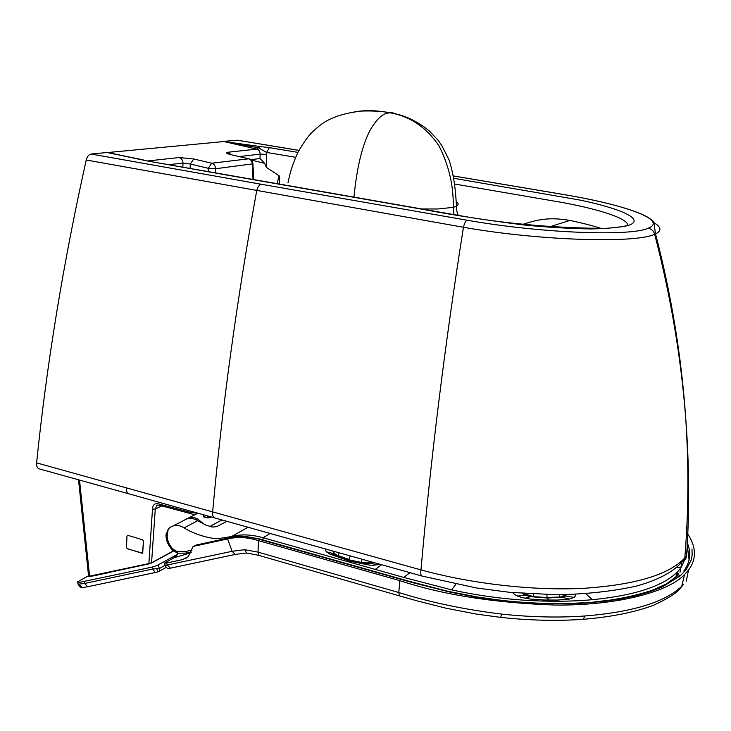 <?xml version="1.0" encoding="UTF-8"?>
<svg xmlns="http://www.w3.org/2000/svg" width="731" height="731" viewBox="0 0 731 731"><rect width="100%" height="100%" fill="white"/><g stroke="black" fill="none" stroke-linecap="round" stroke-linejoin="round"><path stroke-width="1.1" d="M147.826 161.058L469.22 217.281C513.016 224.408 558.676 228.118 606.191 228.419L624.448 226.436M253.027 179.652L252.314 164.091C252.131 161.332 250.888 159.568 248.586 158.819L211.716 163.223L193.733 158.965L190.298 164.027L182.997 163.04C182.777 160.162 181.489 158.325 179.141 157.54L147.552 160.975M112.501 153.684L107.658 152.551L223.878 141.54L256.809 149.097L260.053 146.52L223.878 141.54M141.997 159.66L107.658 152.551M187.584 168.084L189.676 168.459M106.991 152.514L91.11 154.031C88.798 154.469 87.181 156.452 86.24 159.998L463.454 227.277C542.356 241.175 636.865 243.268 654.674 234.267C653.651 230.969 651.485 228.949 648.178 228.227C630.844 236.497 541.507 233.381 467.136 220.223C465.629 220.908 464.404 223.266 463.454 227.277C444.969 343.789 430.815 457.999 420.974 569.897C471.44 583.831 533.922 590.95 583.877 588.3C635.184 584.846 668.819 574.74 684.783 558L686.583 555.871C689.607 510.841 689.296 464.642 685.651 417.246C681.411 356.171 671.369 295.05 655.533 233.893L654.674 234.267C670.583 295.562 680.908 356.554 685.641 417.227L685.651 417.246M456.208 202.121C458.693 203.273 458.785 204.662 456.482 206.279L453.211 207.366L437.796 208.984L420.709 208.947M128.309 493.672L39.657 468.973C37.418 468.507 36.395 466.469 36.605 462.869L420.974 569.897C420.48 573.844 420.937 575.918 422.326 576.129L476.484 587.989L509.882 592.348L556.812 594.769C586.673 594.166 613.282 591.251 636.637 586.015C664.607 578.349 679.209 567.265 684.783 558C688.62 511.919 688.913 464.998 685.651 417.227M86.24 159.998C63.323 262.612 46.775 363.572 36.605 462.869M453.924 214.658L453.211 207.366C453.75 186.304 449.044 165.864 439.084 146.045C426.447 127.377 410.164 116.32 390.217 112.857L389.888 112.793C388.828 113.323 381.418 111.075 370.553 129.414C360.054 148.768 355.851 177.542 353.95 197.388M458.483 215.435C457.25 213.763 456.583 210.702 456.482 206.279C455.861 197.416 455.239 179.397 449.126 160.034L441.698 145.323L437.887 140.023L428.942 130.621C416.734 120.77 403.823 114.849 390.217 112.857L389.888 112.793C377.616 110.363 365.774 110.034 354.38 111.806M250.742 159.66L260.008 158.572L264.613 163.315L266.34 167.39L279.379 175.952L279.461 184.331M279.379 175.952C278.575 176.564 277.954 179.241 277.506 183.984M522.491 224.481C537.066 219.793 548.232 216.787 569.906 220.406C582.214 223.001 592.823 225.742 601.741 228.629M260.008 158.572L260.126 154.14L266.714 154.378L266.605 152.441L269.401 147.635L260.053 146.52M239.128 156.571L260.126 154.14C260.09 151.491 258.984 149.809 256.809 149.097L228.054 152.222L231.042 154.689M295.626 157.302L266.605 152.441L258.536 147.826L224.362 141.403M224.892 141.266L237.557 140.224M654.373 222.928C661.327 227.24 661.71 230.895 655.533 233.893C654.574 228.392 654.318 225.45 654.766 225.066C654.729 214.686 613.163 202.971 564.295 194.62L564.186 194.638C625.974 204.872 668.289 220.36 648.178 228.227M215.426 173.009L215.599 168.733L252.944 163.817C252.688 161.158 251.29 159.495 248.759 158.81L231.919 154.89M287.968 182.933C289.915 173.485 291.587 166.75 297.636 152.916C302.853 143.523 307.906 136.386 312.804 131.507L319.456 125.769C329.023 118.011 343.077 113.113 361.626 111.057C373.44 110.728 382.861 111.313 389.888 112.793C391.048 112.327 393.15 112.766 396.211 114.109M190.124 168.541L190.298 164.027L208.308 168.313L215.599 168.733C215.389 165.846 214.101 164.009 211.716 163.223L208.308 168.313L208.171 171.73M229.753 154.405L227.524 153.208L231.343 154.753L249.39 158.974M142.901 552.928L141.933 553.193L127.322 548.679L126.481 547.4L126.975 536.07L127.907 535.348L126.975 536.07L126.481 547.501L127.322 548.78L142.682 553.212L143.523 541.104L142.664 539.825L127.907 535.348M143.523 541.031L142.572 539.798M143.431 541.077L142.6 553.084M88.597 575.708L77.486 581.949L79.642 582.342L151.993 567.119L157.138 565.474L177.56 554.253M81.945 587.633L80.373 587.304L78.08 584.233L84.604 583.457L152.66 569.02L151.993 567.119M361.114 562.76L362.147 559.261M677.491 573.643L676.44 574.95M666.133 584.243L675.846 576.86L678.733 573.817M686.5 555.971L680.835 568.06L677.281 572.071C662.642 586.326 634.316 595.546 592.302 599.703C571.185 601.604 548.424 601.759 524.045 600.188C499.565 598.525 475.452 595.089 451.694 589.88L403.768 577.435L263.087 537.742C251.281 534.407 240.755 534.014 231.508 536.554L219.839 538.409C212.62 539.834 193.404 534.142 184.148 527.837C178.857 524.739 174.115 524.639 169.912 527.544L168.221 529.162L167.143 536.033C167.436 541.077 169.418 545.463 173.101 549.173L172.68 550.233L177.642 553.212M379.974 564.259L373.495 565.255L369.429 565.109L350.478 561.289L330.019 554.162L326.273 551.75L324.993 548.844M270.187 533.484L263.087 537.742L262.922 539.926M575.306 594.431L575.087 596.368L574.073 597.41L569.339 599.073L557.817 600.05L544.074 600.023L529.728 599L521.075 597.382L515.026 594.76L512.65 592.613M173.32 525.817L183.783 520.518C187.958 517.612 192.591 517.676 197.69 520.719L205.776 525.05L212.145 527.069L216.65 526.658L226.884 521.331M173.101 549.173L177.405 551.75L185.637 551.512L187.081 553.038M167.143 536.033L165.937 534.79L168.221 529.162M197.69 520.719L184.148 527.846M373.468 562.431L370.699 563.217L365.089 563.363L348.495 559.818L336.79 555.542L334.067 553.806L333.336 551.183M566.488 594.687L565.447 596.012L561.965 597.218L547.291 598.022L530.423 596.67L525.16 595.135L522.281 593.417M191.056 552.773L174.033 557.698L178.09 553.349M174.033 557.698L164.411 563.144L166.531 563.044L167.262 564.999L165.416 566.004M684.582 574.529C667.531 592.64 615.274 605.652 555.286 605.058C494.366 602.947 442.538 594.796 399.775 580.624L398.806 592.53C430.358 602.39 464.614 609.581 501.585 614.095C531.108 617.202 558.904 617.832 584.955 615.977C632.58 612.103 664.835 602.207 681.721 586.299L684.582 574.529L688.492 570.079C696.999 558.694 696.351 546.094 686.555 532.287M584.955 615.977L583.237 619.303C610.814 617.028 634.115 612.404 653.158 605.414C665.42 599.776 673.799 594.815 678.286 590.511L683.348 584.645M691.974 549.018L692.166 555.057L691.224 559.992L686.272 569.495L680.36 575.754L662.387 586.883L650.398 591.58L636.527 595.601L620.939 598.881L603.806 601.366L585.321 603.038L565.73 603.843L524.109 602.764L502.599 600.827L476.146 597.163L450.214 592.156L413.189 582.781L256.554 538.509L244.136 536.499L236.287 536.664L229.452 537.861L195.99 545.162L192.984 546.678L188.159 556.784L182.741 559.571L166.531 563.044M399.775 580.624L258.518 540.62L258.016 552.124L244.647 549.694L232.156 551.302L167.262 564.999L170.433 568.17L235.154 554.445L246.384 553.02M687.35 543.087C691.206 552.27 690.366 561.052 684.846 569.422M244.136 536.499L244.657 536.307C241.614 535.86 236.689 536.316 229.881 537.678L227.579 538.921C237.301 536.636 247.617 537.203 258.518 540.62M679.976 575.196L679.958 575.178C678.286 576.074 678.733 576.923 667.951 583.274L651.641 590.484C639.853 594.33 626.376 597.492 611.207 599.95L585.321 603.038M687.368 546.03L689.086 559.983M165.407 566.004L165.562 566.196C166.878 568.508 168.495 569.166 170.433 568.17L170.524 568.151M235.154 554.436L232.156 551.302L227.579 538.921L194.081 546.221M680.004 572.245L681.932 561.801M186.816 557.854L184.303 558.694L186.898 557.378M195.981 545.171L193.569 546.349M196.794 544.988L195.99 545.162M177.889 553.285L176.418 556.008L174.197 557.616M78.537 479.783L88.57 576.092L90.023 576.512L149.252 563.829M79.524 480.057L89.566 576.156L151.545 563.016L90.023 576.512L88.634 576.147M173.43 550.872L151.692 562.715L148.886 563.473L152.487 509.16L155.274 509.059L156.964 505.103M93.029 575.937L93.522 575.9M196.456 512.797L190.563 512.413L159.194 504.052C154.954 502.882 152.715 504.582 152.487 509.151L155.274 509.068L161.725 505.916L155.274 509.059L151.545 563.016L173.585 551L151.573 562.998M211.085 516.899L210.172 517.621L207.43 517.868L210.318 517.31L210.364 516.698M203.437 514.752L203.94 517.055L207.302 517.795M203.51 516.525L203.346 514.734M217.838 173.439L147.105 160.93L107.192 152.505M168.505 164.713L182.997 163.04L182.841 167.253M114.858 154.168L108.289 152.587M146.94 160.939L140.425 159.203M624.941 226.336L629.482 225.038C621.368 227.277 608.548 228.575 591.013 228.931C571.185 228.666 549.091 227.378 524.721 225.075C487.833 220.424 454.243 215.252 423.943 209.55L217.006 173.329M193.733 158.965L179.141 157.54M421.76 575.973L214.951 517.987C213.096 517.639 212.328 515.593 212.648 511.855C222.133 406.92 236.826 299.884 256.709 190.745C257.668 186.962 259.167 184.797 261.205 184.258L467.136 220.223M91.11 154.031L261.205 184.258M214.183 517.767L129.149 493.909C127.112 493.507 126.225 491.47 126.49 487.796M680.543 562.048C684.106 561.445 686.117 559.379 686.583 555.871M266.714 154.378L266.34 167.39M627.902 225.568C628.532 218.834 600.535 209.505 562.075 202.45L454.664 184.029M297.901 152.368L269.401 147.635M264.613 163.315L251.226 160.052M629.482 225.038C644.705 219.236 620.866 208.518 579.327 199.947L453.869 178.3M236.771 140.124L298.915 150.394M564.752 194.702L453.467 175.943M453.476 175.979L564.186 194.638M231.17 154.762C226.372 153.537 225.331 152.697 228.054 152.222M569.906 220.406L548.588 227.177M253.666 179.771L252.926 163.479M83.928 581.52L84.604 583.457L87.683 586.737L155.319 572.519L152.66 569.02L159.632 568.371L165.215 565.273M158.399 564.816L159.879 570.929L166.193 567.411M87.683 586.737L82.32 587.633L79.03 584.425M159.55 571.13L157.896 571.87L156.781 568.956M157.923 571.861L155.392 572.501M339.111 552.8L338.024 555.542L348.879 559.407L350.277 555.935M348.76 559.791L361.205 562.386L372.518 562.166M338.024 555.542C334.743 554.107 333.4 552.718 333.985 551.366M192.006 550.096L185.637 551.512M231.773 537.276L231.508 536.554L247.964 527.252M381.536 564.697L375.305 569.412M409.927 572.656L403.768 577.435M455.824 584.206L451.694 589.88M586.024 593.846L592.302 599.703M680.835 568.06L676.559 567.238M177.405 551.75L177.797 553.257L187.035 553.056L191.348 552.088M330.631 550.425L333.281 551.265M326.273 551.75L334.067 553.806M330.019 554.162L336.79 555.542M346.284 560.11L346.942 559.855L331.984 554.135L339.522 557.324L348.495 559.818M365.089 563.363L369.429 565.109M370.699 563.217L377.242 564.926M525.16 595.135L517.603 596.149M530.423 596.67L524.959 598.287M547.291 598.022L548.743 600.142M561.965 597.218L569.339 599.073M565.447 596.012L574.073 597.41M365.482 564.03L364.86 564.012M688.492 570.079L686.29 581.136M583.237 619.303L583.237 619.303C557.369 621.14 529.847 620.509 500.689 617.384L475.991 614.022L445.873 608.165L417.081 600.864L399.409 595.866L398.806 592.53L258.016 552.124L258.911 555.405L399.172 595.802M501.585 614.095L500.689 617.384M683.741 570.957L686.272 569.495M258.591 555.313L246.594 553.02L244.647 549.694M261.04 539.387L260.337 539.542M401.282 579.427L401.867 579.226M584.727 602.664C559.078 604.345 531.702 603.623 502.617 600.489L502.599 600.827M502.617 600.489L477.581 597.053L448.176 591.352L410.566 581.675L259.322 538.902L244.784 536.316M675.928 577.298L676.879 577.517M182.741 559.571L184.303 558.694M221.941 519.951L209.669 526.576M185.701 519.348C189.155 517.109 193.039 516.908 197.352 518.745L196.237 519.905M197.352 518.745L204.159 524.273M98.603 574.758L92.974 575.909M190.627 511.161L191.138 513.747C192.427 514.322 194.254 514.386 196.63 513.911L197.297 513.034M190.965 513.701L159.851 505.395L159.203 504.052M159.623 505.322L159.194 504.052M196.118 513.811L198.841 513.464M207.357 515.858L207.238 517.484L203.748 516.671L203.574 514.798M547.108 597.921L546.916 594.632M533.676 594.129L533.648 596.679L547.099 597.501L559.635 597.026L559.48 594.769M533.648 596.679L523.405 593.499M559.644 597.419L565.611 594.742M112.812 153.748L108.042 152.596M298.924 150.358L236.917 140.124M77.65 582.424L78.18 583.914M677.281 572.071L675.846 576.86L671.533 581.172M172.598 550.16C168.55 546.094 166.339 541.26 165.974 535.659M346.942 559.855C354.17 562.23 368.625 564.853 367.574 564.295L347.828 560.083M165.444 565.858L164.484 563.336M229.881 537.678L196.438 544.979M195.332 545.353L196.347 545.006M188.68 517.941L196.365 513.966M108.444 572.711L92.974 576.01M157.119 505.057L159.65 505.34M207.376 517.859L203.94 517.055M207.43 517.868L210.172 517.612M210.162 517.621L211.369 516.981"/></g></svg>
